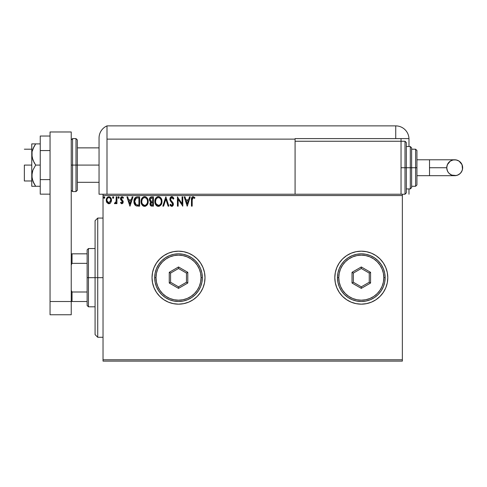 <?xml version="1.0" encoding="UTF-8"?>
<svg xmlns="http://www.w3.org/2000/svg" width="487" height="487" viewBox="0 0 487 487"><rect width="100%" height="100%" fill="white"/><g stroke="black" fill="none" stroke-linecap="round" stroke-linejoin="round"><path stroke-width="0.73" d="M339.287 292.407A26.493 26.493 0 0 0 385.771 287.823L387.281 282.837L387.792 277.669A26.493 26.493 0 0 1 361.299 304.162A26.493 26.493 0 0 1 334.812 277.669A26.493 26.493 0 0 0 335.318 282.825L336.827 287.811A26.493 26.493 0 0 0 339.269 292.377M335.324 282.856A26.493 26.493 0 0 0 336.821 287.787M152.029 277.669A26.493 26.493 0 0 0 178.522 304.162A26.493 26.493 0 0 0 205.009 277.669A26.493 26.493 0 0 1 178.522 304.162A26.493 26.493 0 0 1 152.029 277.669L152.541 282.837L154.05 287.811L156.497 292.389L159.791 296.4L163.802 299.7L168.386 302.147L173.354 303.651L178.522 304.162L183.69 303.651L188.658 302.147L193.236 299.7L197.253 296.4L200.547 292.389L202.994 287.811L204.503 282.837L205.009 277.669L204.503 272.507L202.994 267.533L200.547 262.956L197.253 258.938L193.236 255.645L188.658 253.197L183.69 251.694L178.522 251.182L173.354 251.694L168.386 253.197L163.802 255.645L159.791 258.938L156.497 262.956L154.05 267.533L152.541 272.507L152.029 277.669A26.493 26.493 0 0 1 178.522 251.182A26.493 26.493 0 0 1 205.009 277.669A26.493 26.493 0 0 0 170.827 252.321A26.493 26.493 0 0 0 152.029 277.669M103.025 361.117L402.359 361.117L103.025 361.117L103.025 195.555L402.359 195.555L402.359 359.79L103.025 359.79L103.025 361.117M110.774 202.653L111.426 199.646L110.829 197.947L109.995 197.083L108.851 196.76L107.7 197.083L106.385 199.049L106.616 202.105L108.272 203.694L109.423 203.694L110.403 203.103L111.462 200.248C111.48 198.325 110.61 197.162 108.851 196.76C107.085 197.162 106.215 198.325 106.233 200.248L106.927 202.653L108.851 203.773L110.598 202.884M116.216 196.876L116.935 196.876L116.216 196.876L116.058 201.709L114.439 203.542L115.401 203.663L116.216 202.653L116.216 203.651L116.935 203.651L116.935 196.876L116.935 203.651L116.935 196.876L116.216 196.876L116.107 201.478L114.439 203.542L114.981 203.773L116.216 202.653L116.216 203.651L116.935 203.651L116.216 203.651M121.872 203.773L122.907 203.176L123.217 201.728L122.834 200.681L121.379 199.329L121.263 198.3L121.89 197.612L123.059 198.306L123.473 197.679L122.45 196.827L121.348 196.937L120.581 198.039L120.551 199.256L122.511 202.184L121.987 202.921L120.916 202.227L120.496 202.805L121.872 203.773L123.229 201.995L123.004 200.948L121.214 198.684L122.085 197.588L123.059 198.306L123.473 197.679L122 196.76L120.496 198.714L120.733 199.761L122.517 202.026L121.829 202.939L120.916 202.227L120.496 202.805L121.872 203.773L122.907 203.182M137.279 196.882L135.532 197.369L134.515 198.623L133.968 200.583L134.132 203.182L134.655 204.497L135.879 205.739L139.635 206.147L139.635 196.876L137.48 196.876C135.009 197.217 133.822 198.72 133.931 201.399C133.822 203.298 134.522 204.771 136.025 205.812L139.635 206.147L139.635 196.876L139.635 206.147L138.229 206.147M151.329 196.888L153.423 196.876L151.092 196.925L149.679 198.118L149.466 200.242L150.848 201.88L150.026 203.298L150.099 204.735L151.019 205.952L153.423 206.147L153.423 196.876L153.423 206.147L153.423 196.876L151.573 196.876C150.118 197.101 149.393 197.978 149.381 199.512L150.848 201.88L149.978 203.852C149.99 205.313 150.702 206.08 152.114 206.147L151.67 206.123M163.589 206.147L162.816 206.147L165.787 196.876L162.816 206.147L163.589 206.147L165.848 199.116L168.1 206.147L168.873 206.147L165.903 196.876L168.873 206.147L165.903 196.876L162.816 206.147L163.589 206.147L165.848 199.116L168.1 206.147L168.873 206.147L168.1 206.147M182.071 196.876L182.071 203.773L177.432 196.876L177.432 206.147L178.151 206.147L178.151 199.232L182.783 206.147L182.783 196.876L182.071 196.876L182.783 196.876L182.071 196.876L182.071 203.773L177.432 196.876L177.432 206.147L178.151 206.147L178.151 199.232L182.783 206.147L182.783 196.876L182.631 206.147M192.176 199.98L192.694 197.765L193.406 197.625L194.544 198.422L194.91 197.71L193.156 196.638L192.201 196.973L191.647 197.832L191.458 206.147L192.176 206.147L192.176 199.98L193.162 197.588L194.544 198.422L194.91 197.71L193.156 196.638C191.738 197.119 191.178 198.203 191.458 199.889L191.458 206.147L192.176 206.147L192.207 198.903M387.281 272.507L387.792 277.669L387.281 272.507L385.777 267.533L383.33 262.956L380.03 258.938L376.019 255.645L371.441 253.197L366.468 251.694L361.299 251.182L356.131 251.694L351.164 253.197L346.586 255.645L342.568 258.938L339.275 262.956L336.827 267.533L335.318 272.507L334.812 277.669L335.318 282.837M336.827 287.811L339.275 292.389L342.568 296.4L346.586 299.7L351.164 302.147L356.131 303.651L361.299 304.162L366.468 303.651L371.441 302.147L376.019 299.7L380.03 296.4L383.33 292.389L385.777 287.811M189.498 196.876L190.271 196.876L187.3 206.147L190.271 196.876L189.498 196.876L188.542 199.847L185.937 199.847L184.987 196.876L184.208 196.876L187.178 206.147L190.271 196.876L189.498 196.876L188.542 199.847L185.937 199.847L184.987 196.876L184.208 196.876L187.178 206.147L184.208 196.876L184.987 196.876M171.783 196.638L170.322 197.491L169.829 199.146L170.286 200.796L172.654 203.937L171.954 205.411L171.314 205.319L170.505 204.248L169.945 204.82L170.633 205.861L171.734 206.385L172.995 205.66L173.372 203.858L172.958 202.695L170.773 200.072L170.62 198.605L171.838 197.588L173.287 199.134L173.871 198.666L172.848 197.04L171.783 196.638L169.829 199.146L172.678 204.26L171.747 205.435L170.505 204.248L169.945 204.82L171.734 206.385L173.39 204.223L173.025 202.811L170.773 200.072L170.541 199.165L171.838 197.588L173.287 199.134L173.871 198.666L171.564 196.651M161.982 201.472L161.514 199.037L160.613 197.649L159.225 196.754L157.581 196.76L156.205 197.667L155.31 199.073L154.86 201.101L155.043 203.182L156.863 205.928L159.279 206.257L161.154 204.668L161.982 201.472C162.013 198.836 160.826 197.223 158.403 196.638C155.992 197.241 154.805 198.866 154.848 201.515C154.805 204.193 156.004 205.818 158.464 206.385C160.862 205.757 162.037 204.12 161.982 201.472M148.194 201.472L147.725 199.037L146.824 197.649L145.436 196.754L143.793 196.76L142.417 197.667L141.522 199.073L141.072 201.101L141.254 203.182L143.075 205.928L145.491 206.257L147.366 204.668L148.194 201.472C148.225 198.836 147.031 197.223 144.615 196.638C142.204 197.241 141.017 198.866 141.06 201.515C141.017 204.193 142.216 205.818 144.669 206.385C147.074 205.757 148.249 204.12 148.194 201.472M132.202 196.876L132.981 196.876L130.005 206.147L132.981 196.876L132.202 196.876L131.253 199.847L128.647 199.847L127.691 196.876L126.918 196.876L129.889 206.147L132.981 196.876L132.202 196.876L131.253 199.847L128.647 199.847L127.691 196.876L126.918 196.876L129.889 206.147L126.918 196.876L127.691 196.876M119.193 197.533L118.852 196.833L118.341 196.833L118.152 198.045L118.731 198.288L119.157 197.801L118.597 198.306L119.193 197.533L118.597 196.76L118 197.533L118.597 198.306L118 197.533L118.597 196.76L119.193 197.533L118.53 196.766M113.721 197.533L113.386 196.833L112.874 196.833L112.68 198.045L113.264 198.288L113.69 197.801L113.13 198.306L113.721 197.533L113.13 196.76L112.534 197.533L113.13 198.306L112.534 197.533L113.13 196.76L113.721 197.533L113.063 196.766M104.808 197.533L104.468 196.833L103.768 197.022L103.956 198.233L104.474 198.233L104.808 197.533L104.212 198.306L104.808 197.533L104.212 196.76L103.621 197.533L104.212 198.306L103.621 197.533L104.212 196.76L104.808 197.533L104.212 196.76L103.621 197.533L104.212 198.306M402.359 194.228L401.038 194.228L402.359 194.228L402.359 361.117L402.359 359.79L103.025 359.79L103.025 194.228L103.025 195.555L402.359 195.555L402.359 194.228L405.007 194.228L405.007 167.741L405.007 194.228L405.007 167.741L401.038 167.741L405.007 167.741L405.007 141.248L406.335 142.575L406.335 192.907L406.335 167.741L405.007 167.741L405.007 141.248L405.007 167.741L406.335 167.741L406.335 192.907L405.007 194.228M295.079 194.228L103.025 194.228L401.038 194.228L401.038 141.248L295.079 141.248L295.079 139.13L295.079 194.228L295.079 141.248L401.038 141.248L401.038 194.228L295.079 194.228M336.821 267.558A26.493 26.493 0 0 0 334.812 277.669A26.493 26.493 0 0 1 361.299 251.182A26.493 26.493 0 0 1 387.792 277.669L387.567 281.127M370.57 252.856L371.441 253.197M380.03 258.938L380.907 259.857M383.33 292.389L382.831 293.101M204.503 272.507L202.994 267.533M170.834 252.321L168.441 253.173M168.386 253.197L163.802 255.645M163.802 299.7L168.386 302.147M169.19 302.464L173.354 303.651M387.792 277.669A26.493 26.493 0 0 0 339.287 262.937M339.269 262.968A26.493 26.493 0 0 0 336.834 267.515M380.03 296.4L380.907 295.487M192.176 206.147L191.458 206.147M191.464 199.445L191.519 198.501M191.604 197.984L191.823 197.424M191.671 197.759L191.811 197.448M194.733 197.509L194.544 198.422L193.071 197.6M194.021 197.984L193.162 197.588M192.353 198.209L192.255 198.55L192.353 198.209M192.176 199.621L192.188 199.262M187.245 203.913L186.241 200.802L188.238 200.802L187.245 203.913L186.241 200.802L188.238 200.802L187.245 203.913M178.151 206.147L177.432 206.147L177.597 196.876M171.978 196.651L172.696 196.925M173.287 197.527L173.719 198.312M173.871 198.666L173.287 199.134L173.055 198.629M171.978 197.606L171.558 197.625M171.339 197.71L170.931 198.02M170.56 198.879L170.553 199.396M170.547 199.019L170.937 200.352M171.132 200.62L171.619 201.198M171.954 201.551L171.625 201.21L171.96 201.551M173.384 204.041L173.384 204.412M173.372 204.607L173.299 204.966M173.293 204.984L173.001 205.66M172.453 206.184L171.923 206.372M170.359 205.514L169.945 204.82L170.608 204.443M170.986 205.015L171.314 205.319M171.521 205.404L171.954 205.411M172.629 204.68L172.672 204.102M172.428 203.335L172.124 202.921M170.785 201.496L170.523 201.161M170.091 200.407L169.945 199.993M170.103 197.868L170.316 197.497M170.955 196.87L171.552 196.657M171.625 201.21L171.314 200.851M161.97 201.886L161.934 202.3M161.781 203.134L161.684 203.475M161.568 203.81L161.386 204.236M161.38 204.254L161.154 204.662M160.917 205.015L158.464 206.385M157.63 206.275L157.155 206.092M156.857 205.922L156.467 205.624M156.217 205.38L155.706 204.717M155.024 203.085L154.86 201.941M154.848 201.515L154.86 201.101M154.896 200.674L154.963 200.242M155.164 199.457L155.304 199.08M155.706 198.319L155.931 197.996M156.205 197.667L156.595 197.29M157.977 196.669L157.131 196.943M158.829 196.669L159.219 196.754M160.065 197.168L160.607 197.643M160.887 197.972L161.191 198.422M161.221 198.471L161.507 199.025M161.593 199.232L161.781 199.822M158.263 197.594L158.427 197.588C160.357 198.069 161.3 199.366 161.27 201.478L161.234 200.827L161.27 201.478C161.313 203.603 160.363 204.924 158.427 205.435C156.485 204.948 155.53 203.639 155.566 201.521L155.572 201.855L155.566 201.521C155.517 199.378 156.473 198.069 158.427 197.588L159.438 197.832L158.427 197.588M159.821 198.075L160.631 199.006M160.588 198.94L161.16 200.37M160.905 203.45L160.333 204.424M155.603 202.19L155.572 201.855M156.242 204.077L158.762 205.411L156.753 204.698L155.724 202.848M157.453 197.813L157.764 197.692M155.718 200.181L155.566 201.521L155.931 199.542L156.784 198.276L156.09 199.195M158.896 205.38L159.273 205.252M159.401 205.197L158.762 205.411M160.6 204.047L159.687 205.021M161.234 202.148L161.112 202.811M150.495 205.526L150.264 205.155M150.093 204.717L150.008 204.321M150.026 203.298L150.179 202.762M150.678 201.801L150.209 201.502M149.941 201.234L149.387 199.268M149.509 198.556L149.679 198.124M149.722 198.039L150.246 197.351M150.386 200.541L150.739 200.924L150.16 200.041L150.215 198.818L150.093 199.512L151.895 197.832L152.711 197.832L152.711 201.277L151.214 201.168L152.352 201.277L151.214 201.168L150.136 199.926M151.841 205.191L150.69 203.834L150.757 204.363L150.69 203.834L152.346 202.227L151.688 202.288L152.711 202.227L152.711 205.197L151.366 205.094M151.378 202.403L151.688 202.288M150.86 203L150.69 203.834L151.116 202.61M150.921 197.978L151.354 197.862M151 204.838L150.757 204.363M152.346 202.227L152.711 202.227L152.711 205.197L151.974 205.197M148.182 201.904L148.145 202.294M147.993 203.128L147.896 203.469M147.78 203.81L147.366 204.662M147.135 205.015L144.669 206.385M143.842 206.275L143.373 206.092M143.068 205.922L142.679 205.624M142.429 205.38L141.918 204.717M141.522 203.974L141.407 203.669M141.236 203.097L141.108 202.367M141.108 200.687L141.175 200.242M141.376 199.457L141.522 199.067M141.924 198.312L142.807 197.29M143.793 196.76L144.195 196.669M145.041 196.669L145.443 196.754M146.277 197.168L146.818 197.637M147.092 197.965L147.33 198.306M147.433 198.471L147.725 199.037M147.805 199.232L147.993 199.828M141.93 200.181L141.778 201.521C141.729 199.378 142.685 198.069 144.639 197.588L144.304 197.612L144.639 197.588C146.569 198.069 147.512 199.366 147.482 201.478C147.524 203.603 146.575 204.924 144.639 205.435L143.379 205.033L142.454 204.077L144.639 205.435C142.697 204.948 141.741 203.639 141.778 201.521L142.143 199.542L142.995 198.276L142.301 199.195M144.809 197.6L145.296 197.685M141.778 201.521L141.784 201.855L141.778 201.521M141.814 202.19L141.784 201.855M143.665 197.813L143.975 197.692M147.482 201.478L147.445 200.827L147.482 201.478M147.372 200.37L147.445 200.814M146.033 198.075L146.843 199.006M144.639 205.435L144.974 205.411L144.639 205.435M145.108 205.38L145.485 205.252M145.613 205.197L144.974 205.411M147.117 203.45L145.899 205.021M147.445 202.154L147.324 202.811M137.115 206.092L136.78 206.044M134.655 204.497L134.936 204.924M134.248 203.59L134.138 203.201M134.126 203.164L134.035 202.695M133.937 200.991L133.937 201.715M133.943 200.973L134.022 200.175M134.108 199.767L134.388 198.909M134.515 198.623L134.942 197.935M135.228 197.625L135.532 197.369M136.664 196.937L137.078 196.894M134.351 199L134.211 199.384M136.165 204.826L134.643 201.399L136.25 198.063L138.923 197.832L138.923 205.197L135.849 204.607M134.881 199.749L134.765 200.157M135.307 198.873L135.739 198.386M135.885 198.27L138.156 197.832L135.891 198.27M137.937 205.191L137.413 205.155M134.643 201.399L134.741 200.285L134.643 201.399M134.722 202.44L134.662 201.922M134.996 203.42L134.838 202.951M135.252 203.913L135.009 203.444M135.076 199.268L134.741 200.285M129.95 203.913L128.952 200.802L130.948 200.802L129.95 203.913L128.952 200.802L130.948 200.802L129.95 203.913M121.768 203.767L121.452 203.682M120.496 202.805L121.001 202.349M120.916 202.227L121.829 202.939L122.249 202.75M121.683 202.921L122.517 202.026L122.121 201.131M122.48 202.33L121.835 200.869M122.517 202.026L122.347 201.411M120.733 199.761L120.496 198.714M120.794 197.527L121.05 197.186M122.365 196.803L123.223 197.345M123.473 197.679L123.059 198.306L122.657 197.825M121.433 197.953L121.379 199.329L122.14 200.029M121.22 198.848L121.47 199.451M123.004 200.948L123.229 201.995M118.597 198.306L118 197.533L118.597 196.76M115.583 203.548L114.439 203.542L114.774 202.817L115.322 202.89M114.774 202.817L115.096 202.939L114.774 202.817M115.991 201.941L116.15 201.192M116.204 200.321L116.21 200.011M116.216 199.737L116.216 199.153M113.264 196.778L113.574 197.022M106.629 202.135L106.41 201.551M106.403 201.527L106.269 200.875M106.245 199.944L106.288 199.512M106.501 198.696L106.629 198.392M106.641 198.355L106.872 197.947M107.225 197.478L107.536 197.198M108.997 196.766L109.447 196.839M110.22 197.241L110.537 197.552M110.829 197.953L111.097 198.44M111.219 198.751L111.383 199.347M111.462 200.248L111.456 200.565M111.426 200.875L111.304 201.496M106.397 201.502L106.616 202.105M107.517 198.325L108.4 197.661M107.055 201.143L106.945 200.242C106.915 198.806 107.548 197.923 108.851 197.588C110.153 197.923 110.786 198.806 110.75 200.242L110.646 199.347L110.75 200.242L108.851 202.939L106.976 200.705M108.4 202.866L107.371 201.935M109.295 197.655L110.111 198.227M109.411 202.823L109.076 202.921M151.895 197.832L152.711 197.832L152.711 201.277L152.352 201.277M142.447 198.946L142.667 198.629M147.111 199.524L147.324 200.157M142.454 204.077L141.936 202.848M138.156 197.832L138.923 197.832L138.923 205.197L138.454 205.197M135.946 204.686L135.392 204.132M136.36 198.02L136.713 197.929M107.055 199.347L107.39 198.513M107.998 197.856L108.406 197.655M110.305 198.513L110.646 199.347M110.646 201.143L110.537 201.49M97.729 277.669L95.081 277.669L95.081 334.624L95.081 220.721L95.081 277.669L97.729 277.669L97.729 337.272L97.729 277.669L103.025 277.669L97.729 277.669L97.729 218.073L97.729 277.669M87.13 253.83L87.13 277.669L88.457 277.669L88.457 248.534L88.457 277.669L95.081 277.669L88.457 277.669L88.457 306.81L88.457 277.669L87.13 277.669L87.13 249.855L87.13 253.83L71.236 253.83L72.033 253.83L72.033 263.345L87.13 263.345L72.033 263.345L72.033 253.83L87.13 253.83M87.13 291.999L87.13 277.669L87.13 305.489L87.13 291.999L72.033 291.999L71.236 290.386L72.033 291.999L72.033 301.514L87.13 301.514L72.033 301.514L72.033 291.999L87.13 291.999M71.236 264.958L72.033 263.345L71.236 264.958M71.236 301.514L72.033 301.514L71.236 301.514L71.236 314.76L50.045 314.76L71.236 314.76L71.236 301.514L50.045 301.514L50.045 314.76L50.045 131.977L50.045 301.514L71.236 301.514L71.236 131.977L71.236 301.514M24.35 165.087L31.765 165.087L24.35 165.087L24.35 180.981L24.35 165.087M76.002 191.58L72.563 191.58L72.563 165.087L72.563 191.58L72.563 165.087L71.236 165.087L76.002 165.087L76.002 191.58L76.002 165.087L76.002 191.58L77.33 190.253L77.33 165.087L99.05 165.087L77.33 165.087L77.33 139.927L77.33 165.087L77.33 139.927L76.002 138.6L72.563 138.6L72.563 165.087L72.563 138.6L72.563 165.087L76.002 165.087L76.002 138.6L76.002 165.087L77.33 165.087L77.33 190.253L77.33 165.087L76.002 165.087L76.002 138.6M50.045 131.977L71.236 131.977L50.045 131.977M50.045 179.618L40.244 179.618L40.244 150.562L50.045 150.562L40.244 150.562L40.244 136.031L50.045 136.031L40.244 136.031L40.244 179.618L50.045 179.618M40.244 194.149L50.045 194.149L40.244 194.149L40.244 179.618L40.244 194.149M32.057 186.284L34.127 186.284L31.765 186.284L31.765 175.685L31.765 186.284L40.244 186.284L35.673 186.284L32.885 181.207L31.765 175.685L32.885 170.164L35.673 165.087L40.244 165.087L35.673 165.087L34.127 162.615L32.063 157.313L32.057 151.694L32.885 148.967L35.673 143.896L40.244 143.896L32.885 143.896M32.885 148.973L34.127 146.38L32.057 151.694L31.765 154.495L31.765 143.896L31.765 175.685L31.765 154.495L32.891 160.034L35.673 165.087L32.885 170.164L32.063 172.879L32.057 178.486L34.127 183.8L32.885 181.207M34.723 186.284L35.673 186.284L34.127 183.8L35.673 186.284M33.305 182.187L34.127 183.8M35.673 143.896L34.127 146.38L35.673 143.896L32.063 143.896M33.749 143.896L34.12 143.896M99.05 138.107L99.05 194.228L103.025 194.228L99.05 194.228L99.05 138.351M107 194.228L107 125.883A13.246 13.246 0 0 0 99.05 138.022A13.246 13.246 0 0 1 107 125.883L107 139.13L107 125.883L107 139.13L295.079 139.13L295.079 138.6L395.736 138.6L395.736 125.883L107 125.883L395.736 125.883A13.246 13.246 0 0 1 408.983 139.13L408.983 146.544L408.983 139.13A13.246 13.246 0 0 0 395.736 125.883L395.736 138.6L408.97 138.6L295.079 138.6L295.079 139.13L107 139.13L107 194.228M99.135 136.555L99.08 137.139M99.214 135.97L99.439 134.844M99.074 137.237L99.05 138.022M408.983 188.932L408.983 194.228L408.983 188.932M401.038 141.248L401.038 138.6L401.038 141.248L405.007 141.248M429.516 159.791L454.706 159.791C459.527 160.266 462.175 162.914 462.65 167.741A7.944 7.944 90 0 1 454.706 175.685A7.944 7.944 90 0 1 446.756 167.741L429.516 167.741L429.516 175.685L416.933 175.685L429.516 175.685L429.516 159.791L416.933 159.791L429.516 159.791L429.516 167.741L446.756 167.741L447.358 164.697L450.286 161.13L453.154 159.943L456.252 159.943L459.119 161.13L462.047 164.697L462.498 169.287L462.047 170.779L460.325 173.36L457.743 175.083L456.252 175.533L451.662 175.083L449.081 173.36L448.095 172.155L447.358 170.779L446.756 167.741A7.944 7.944 90 0 1 454.706 159.791A7.944 7.944 90 0 1 462.65 167.741C462.175 172.568 459.527 175.217 454.706 175.685L429.516 175.685M406.335 188.932L410.31 188.932L410.31 167.741L410.31 188.932L410.31 167.741L406.335 167.741L410.31 167.741L410.31 146.544L411.631 147.871L411.631 187.605L411.631 167.741L410.31 167.741L410.31 146.544L410.31 167.741L411.631 167.741L411.631 187.227M415.606 167.741L415.606 186.284L415.606 167.741L411.631 167.741L415.606 167.741L415.606 149.199L415.606 167.741L416.933 167.741L415.606 167.741M416.933 184.957L416.933 167.741L416.933 184.957L415.606 186.284L411.631 186.284M416.933 150.52L416.933 167.741L416.933 150.52L415.606 149.199L411.631 149.199M411.631 167.741L411.631 147.871L411.631 167.741M406.335 167.741L406.335 142.575L406.335 167.741M337.461 277.669L338.788 277.669A22.518 22.518 0 0 1 361.299 255.158A22.518 22.518 0 0 1 383.817 277.669L385.144 277.669A23.839 23.839 0 0 0 361.299 253.83A23.839 23.839 0 0 0 337.461 277.669A23.839 23.839 0 0 1 361.299 253.83A23.839 23.839 0 0 1 385.144 277.669A23.839 23.839 0 0 1 361.299 301.514A23.839 23.839 0 0 1 337.461 277.669L337.917 282.326L339.275 286.794L341.478 290.916L344.443 294.532L348.059 297.496L352.18 299.7L356.648 301.057L361.299 301.514L365.95 301.057L370.424 299.7L374.546 297.496L378.162 294.532L381.126 290.916L383.33 286.794L384.687 282.326L385.144 277.669L384.687 273.018L383.33 268.55L381.126 264.429L378.162 260.813L374.546 257.848L370.424 255.645L365.95 254.287L361.299 253.83L356.648 254.287L352.18 255.645L348.059 257.848L344.443 260.813L341.478 264.429L339.275 268.55L337.917 273.018L337.461 277.669A23.839 23.839 0 0 0 361.299 301.514A23.839 23.839 0 0 0 385.144 277.669L383.817 277.669L383.385 273.28L382.106 269.055L380.024 265.165L377.224 261.75L373.809 258.95L369.919 256.868L365.694 255.59L361.299 255.158L356.91 255.59L352.685 256.868L348.789 258.95L345.38 261.75L342.58 265.165L340.498 269.055L339.22 273.28L338.788 277.669L339.22 282.064L340.498 286.289L342.58 290.179L345.38 293.594L348.789 296.394L352.685 298.476L356.91 299.755L361.299 300.187L365.694 299.755L369.919 298.476L373.809 296.394L377.224 293.594L380.024 290.179L382.106 286.289L383.385 282.064L383.817 277.669A22.518 22.518 0 0 1 361.299 300.187A22.518 22.518 0 0 1 338.788 277.669L337.461 277.669M352.028 283.026L352.028 272.318L361.299 266.967L370.57 272.318L370.57 283.026L361.299 288.377L352.028 283.026L361.299 288.377L370.57 283.026L369.249 282.259L361.299 286.849L353.355 282.259L353.355 273.085L361.299 268.495L369.249 273.085L369.249 282.259L361.299 286.849L361.299 288.377L361.299 286.849L353.355 282.259L352.028 283.026L353.355 282.259L353.355 273.085L352.028 272.318L352.028 283.026M369.249 282.259L370.57 283.026L370.57 272.318L369.249 273.085L369.249 282.259M369.249 273.085L370.57 272.318L361.299 266.967L361.299 268.495L369.249 273.085M361.299 268.495L361.299 266.967L352.028 272.318L353.355 273.085L361.299 268.495M154.683 277.669L156.004 277.669A22.518 22.518 0 0 1 178.522 255.158A22.518 22.518 0 0 1 201.04 277.669L202.361 277.669A23.839 23.839 0 0 0 178.522 253.83A23.839 23.839 0 0 0 154.683 277.669A23.839 23.839 0 0 1 178.522 253.83A23.839 23.839 0 0 1 202.361 277.669A23.839 23.839 0 0 1 178.522 301.514A23.839 23.839 0 0 1 154.683 277.669L155.14 282.326L156.497 286.794L158.701 290.916L161.666 294.532L165.276 297.496L169.397 299.7L173.871 301.057L178.522 301.514L183.173 301.057L187.647 299.7L191.768 297.496L195.378 294.532L198.343 290.916L200.547 286.794L201.904 282.326L202.361 277.669L201.904 273.018L200.547 268.55L198.343 264.429L195.378 260.813L191.768 257.848L187.647 255.645L183.173 254.287L178.522 253.83L173.871 254.287L169.397 255.645L165.276 257.848L161.666 260.813L158.701 264.429L156.497 268.55L155.14 273.018L154.683 277.669A23.839 23.839 0 0 0 178.522 301.514A23.839 23.839 0 0 0 202.361 277.669L201.04 277.669L200.607 273.28L199.323 269.055L197.241 265.165L194.441 261.75L191.032 258.95L187.136 256.868L182.911 255.59L178.522 255.158L174.127 255.59L169.902 256.868L166.012 258.95L162.597 261.75L159.797 265.165L157.721 269.055L156.437 273.28L156.004 277.669L156.437 282.064L157.721 286.289L159.797 290.179L162.597 293.594L166.012 296.394L169.902 298.476L174.127 299.755L178.522 300.187L182.911 299.755L187.136 298.476L191.032 296.394L194.441 293.594L197.241 290.179L199.323 286.289L200.607 282.064L201.04 277.669A22.518 22.518 0 0 1 178.522 300.187A22.518 22.518 0 0 1 156.004 277.669L154.683 277.669M169.251 283.026L169.251 272.318L178.522 266.967L187.793 272.318L187.793 283.026L178.522 288.377L169.251 283.026L178.522 288.377L187.793 283.026L186.466 282.259L178.522 286.849L170.572 282.259L170.572 273.085L178.522 268.495L186.466 273.085L186.466 282.259L178.522 286.849L178.522 288.377L178.522 286.849L170.572 282.259L169.251 283.026L170.572 282.259L170.572 273.085L169.251 272.318L169.251 283.026M186.466 282.259L187.793 283.026L187.793 272.318L186.466 273.085L186.466 282.259M186.466 273.085L187.793 272.318L178.522 266.967L178.522 268.495L186.466 273.085M178.522 268.495L178.522 266.967L169.251 272.318L170.572 273.085L178.522 268.495M103.025 337.272L97.729 337.272L95.081 334.624M103.025 218.073L97.729 218.073L95.081 220.721M87.13 249.855L88.457 248.534L95.081 248.534M95.081 306.81L88.457 306.81L87.13 305.489M31.765 149.199L24.35 149.199M99.05 147.871L77.33 147.871M99.05 182.308L77.33 182.308M31.765 180.981L24.35 180.981M72.563 138.6L71.236 139.927M72.563 191.58L71.236 190.253M454.706 159.791C449.878 160.266 447.23 162.914 446.756 167.741C447.23 172.568 449.878 175.217 454.706 175.685M410.31 188.932L411.631 187.605M406.335 146.544L410.31 146.544"/></g></svg>
